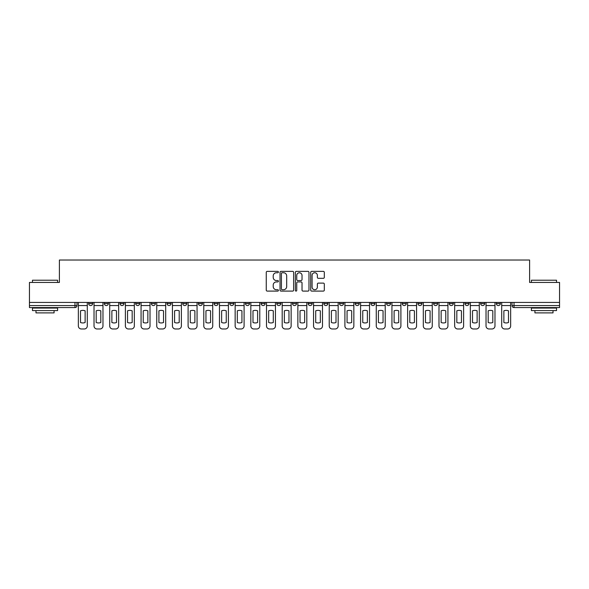 <?xml version="1.0" encoding="UTF-8"?>
<svg xmlns="http://www.w3.org/2000/svg" width="589" height="589" viewBox="0 0 589 589"><rect width="100%" height="100%" fill="white"/><g stroke="black" fill="none" stroke-linecap="round" stroke-linejoin="round"><path stroke-width="0.88" d="M278.42 272.059A0.692 0.692 0 0 0 277.728 271.367L267.244 271.367A0.987 0.987 0 0 0 266.257 272.354L266.257 290.112A0.987 0.987 0 0 0 267.244 291.099L277.728 291.099A0.692 0.692 0 0 0 278.42 290.406A0.692 0.692 0 0 0 277.728 289.714L276.374 289.714A3.159 3.159 0 0 1 273.215 286.563L273.215 285.083A3.159 3.159 0 0 1 276.374 281.925L277.728 281.925A0.692 0.692 0 0 0 278.42 281.233A0.692 0.692 0 0 0 277.728 280.541L276.374 280.541A3.159 3.159 0 0 1 273.215 277.382L273.215 275.902A3.159 3.159 0 0 1 276.374 272.751L277.728 272.751A0.692 0.692 0 0 0 278.42 272.059M496.328 302.437L496.328 303.549L500.348 303.549A2.01 2.01 0 0 1 498.338 305.558A2.01 2.01 0 0 1 496.328 303.549L496.328 302.437M402.25 302.437L402.25 303.549L406.27 303.549A2.01 2.01 0 0 1 404.26 305.558A2.01 2.01 0 0 1 402.25 303.549L402.25 302.437M386.568 302.437L386.568 303.549L390.588 303.549A2.01 2.01 0 0 1 388.578 305.558A2.01 2.01 0 0 1 386.568 303.549L386.568 302.437M370.886 302.437L370.886 303.549L374.913 303.549A2.01 2.01 0 0 1 372.896 305.558A2.01 2.01 0 0 1 370.886 303.549L370.886 302.437M339.529 302.437L339.529 303.549L343.549 303.549A2.01 2.01 0 0 1 341.539 305.558A2.01 2.01 0 0 1 339.529 303.549L339.529 302.437M308.172 303.549L308.172 302.437L308.172 303.549A2.01 2.01 0 0 0 310.182 305.558A2.01 2.01 0 0 1 308.172 303.549L312.192 303.549A2.01 2.01 0 0 1 310.182 305.558A2.01 2.01 0 0 0 312.192 303.549L312.192 302.437L312.192 303.549M292.49 303.549L292.49 302.437L292.49 303.549A2.01 2.01 0 0 0 294.5 305.558A2.01 2.01 0 0 1 292.49 303.549L296.51 303.549A2.01 2.01 0 0 1 294.5 305.558M276.808 303.549L276.808 302.437L276.808 303.549A2.01 2.01 0 0 0 278.818 305.558A2.01 2.01 0 0 1 276.808 303.549L280.828 303.549A2.01 2.01 0 0 1 278.818 305.558A2.01 2.01 0 0 0 280.828 303.549L280.828 302.437L280.828 303.549M261.133 302.437L261.133 303.549L265.153 303.549A2.01 2.01 0 0 1 263.143 305.558A2.01 2.01 0 0 1 261.133 303.549L261.133 302.437M245.451 302.437L245.451 303.549L249.471 303.549A2.01 2.01 0 0 1 247.461 305.558A2.01 2.01 0 0 1 245.451 303.549L245.451 302.437M229.769 302.437L229.769 303.549L233.789 303.549A2.01 2.01 0 0 1 231.779 305.558A2.01 2.01 0 0 1 229.769 303.549L229.769 302.437M214.087 303.549L214.087 302.437L214.087 303.549A2.01 2.01 0 0 0 216.104 305.558A2.01 2.01 0 0 1 214.087 303.549L218.114 303.549A2.01 2.01 0 0 1 216.104 305.558M182.73 303.549L182.73 302.437L182.73 303.549A2.01 2.01 0 0 0 184.74 305.558A2.01 2.01 0 0 1 182.73 303.549L186.75 303.549A2.01 2.01 0 0 1 184.74 305.558A2.01 2.01 0 0 0 186.75 303.549L186.75 302.437L186.75 303.549M167.048 303.549L167.048 302.437L167.048 303.549A2.01 2.01 0 0 0 169.058 305.558A2.01 2.01 0 0 1 167.048 303.549L171.068 303.549A2.01 2.01 0 0 1 169.058 305.558A2.01 2.01 0 0 0 171.068 303.549L171.068 302.437L171.068 303.549M151.373 303.549L151.373 302.437L151.373 303.549A2.01 2.01 0 0 0 153.383 305.558A2.01 2.01 0 0 1 151.373 303.549L155.393 303.549A2.01 2.01 0 0 1 153.383 305.558A2.01 2.01 0 0 0 155.393 303.549L155.393 302.437L155.393 303.549M135.691 303.549L135.691 302.437L135.691 303.549A2.01 2.01 0 0 0 137.701 305.558A2.01 2.01 0 0 1 135.691 303.549L139.711 303.549A2.01 2.01 0 0 1 137.701 305.558M120.009 303.549L120.009 302.437L120.009 303.549A2.01 2.01 0 0 0 122.019 305.558A2.01 2.01 0 0 1 120.009 303.549L124.029 303.549A2.01 2.01 0 0 1 122.019 305.558A2.01 2.01 0 0 0 124.029 303.549L124.029 302.437L124.029 303.549M104.334 303.549L104.334 302.437L104.334 303.549A2.01 2.01 0 0 0 106.344 305.558A2.01 2.01 0 0 1 104.334 303.549L108.354 303.549A2.01 2.01 0 0 1 106.344 305.558A2.01 2.01 0 0 0 108.354 303.549L108.354 302.437L108.354 303.549M323.332 278.325A0.987 0.987 0 0 0 324.318 277.338L324.318 272.354A0.987 0.987 0 0 0 323.332 271.367L311.691 271.367A0.987 0.987 0 0 0 310.705 272.354L310.705 290.112A0.987 0.987 0 0 0 311.691 291.099L323.332 291.099A0.987 0.987 0 0 0 324.318 290.112L324.318 284.097A0.987 0.987 0 0 0 323.332 283.11L318.354 283.11A0.987 0.987 0 0 0 317.368 284.097L317.368 287.079A2.636 2.636 0 0 1 314.725 289.714A2.636 2.636 0 0 1 312.089 287.079L312.089 275.387A2.636 2.636 0 0 1 314.725 272.751A2.636 2.636 0 0 1 317.368 275.387L317.368 277.338A0.987 0.987 0 0 0 318.354 278.325L323.332 278.325M29.45 302.437L29.45 282.44L59.401 282.44L59.401 260.021L529.599 260.021L529.599 282.44L559.55 282.44L559.55 302.437L29.45 302.437L29.45 305.558L76.99 305.558L76.99 302.437M293.639 272.354A0.987 0.987 0 0 0 292.652 271.367L281.012 271.367A0.987 0.987 0 0 0 280.025 272.354L280.025 290.112A0.987 0.987 0 0 0 281.012 291.099L292.652 291.099A0.987 0.987 0 0 0 293.639 290.112L293.639 272.354M296.348 271.367L307.988 271.367A0.987 0.987 0 0 1 308.975 272.354L308.975 290.112A0.987 0.987 0 0 1 307.988 291.099L303.011 291.099A0.987 0.987 0 0 1 302.024 290.112L302.024 282.911A0.987 0.987 0 0 0 301.038 281.925L297.732 281.925A0.987 0.987 0 0 0 296.746 282.911L296.746 290.406A0.692 0.692 0 0 1 296.053 291.099A0.692 0.692 0 0 1 295.361 290.406L295.361 272.354A0.987 0.987 0 0 1 296.348 271.367M512.01 302.437L512.01 305.558L559.55 305.558L559.55 307.568L514.02 307.568A2.01 2.01 0 0 1 512.01 305.558L512.01 302.437M559.55 302.437L559.55 305.558M76.99 305.558A2.01 2.01 0 0 1 74.98 307.568L29.45 307.568L29.45 305.558M500.348 302.437L500.348 303.549L500.348 302.437M484.666 302.437L484.666 303.549A2.01 2.01 0 0 1 482.656 305.558A2.01 2.01 0 0 1 480.646 303.549L484.666 303.549M480.646 302.437L480.646 303.549M468.991 302.437L468.991 303.549A2.01 2.01 0 0 1 466.981 305.558A2.01 2.01 0 0 1 464.971 303.549L468.991 303.549M464.971 302.437L464.971 303.549M453.309 302.437L453.309 303.549A2.01 2.01 0 0 1 451.299 305.558A2.01 2.01 0 0 1 449.289 303.549L453.309 303.549M449.289 302.437L449.289 303.549M437.627 302.437L437.627 303.549A2.01 2.01 0 0 1 435.617 305.558A2.01 2.01 0 0 1 433.607 303.549L437.627 303.549M433.607 302.437L433.607 303.549M421.952 302.437L421.952 303.549A2.01 2.01 0 0 1 419.942 305.558A2.01 2.01 0 0 1 417.932 303.549L421.952 303.549M417.932 302.437L417.932 303.549M406.27 302.437L406.27 303.549A2.01 2.01 0 0 1 404.26 305.558M390.588 302.437L390.588 303.549M374.913 303.549L374.913 302.437L374.913 303.549A2.01 2.01 0 0 1 372.896 305.558M359.231 302.437L359.231 303.549A2.01 2.01 0 0 1 357.221 305.558A2.01 2.01 0 0 1 355.211 303.549A2.01 2.01 0 0 0 357.221 305.558A2.01 2.01 0 0 0 359.231 303.549L355.211 303.549L355.211 302.437M343.549 303.549L343.549 302.437L343.549 303.549A2.01 2.01 0 0 1 341.539 305.558M327.867 302.437L327.867 303.549A2.01 2.01 0 0 1 325.857 305.558A2.01 2.01 0 0 1 323.847 303.549A2.01 2.01 0 0 0 325.857 305.558M323.847 302.437L323.847 303.549L327.867 303.549M296.51 302.437L296.51 303.549L296.51 302.437M265.153 303.549L265.153 302.437L265.153 303.549A2.01 2.01 0 0 1 263.143 305.558M249.471 303.549L249.471 302.437L249.471 303.549A2.01 2.01 0 0 1 247.461 305.558M233.789 303.549L233.789 302.437L233.789 303.549A2.01 2.01 0 0 1 231.779 305.558M218.114 302.437L218.114 303.549L218.114 302.437M202.432 303.549L202.432 302.437L202.432 303.549A2.01 2.01 0 0 1 200.422 305.558A2.01 2.01 0 0 1 198.412 303.549L202.432 303.549A2.01 2.01 0 0 1 200.422 305.558M198.412 302.437L198.412 303.549M139.711 302.437L139.711 303.549L139.711 302.437M92.672 302.437L92.672 303.549A2.01 2.01 0 0 1 90.662 305.558A2.01 2.01 0 0 1 88.652 303.549A2.01 2.01 0 0 0 90.662 305.558A2.01 2.01 0 0 0 92.672 303.549L92.672 302.437M88.652 302.437L88.652 303.549L92.672 303.549M282.094 272.751A0.692 0.692 0 0 0 281.402 273.436L281.402 289.03A0.692 0.692 0 0 0 282.094 289.714L283.523 289.714A3.159 3.159 0 0 0 286.681 286.563L286.681 275.902A3.159 3.159 0 0 0 283.523 272.751L282.094 272.751M302.024 275.438A2.636 2.636 0 0 0 299.381 272.795A2.636 2.636 0 0 0 296.746 275.438L296.746 279.554A0.987 0.987 0 0 0 297.732 280.541L301.038 280.541A0.987 0.987 0 0 0 302.024 279.554L302.024 275.438M78.352 305.558L78.352 325.96A3.019 3.019 149.7 0 0 81.363 328.979L84.279 328.979A3.019 3.019 -30.3 0 0 87.297 325.96L87.297 305.558L78.352 305.558L78.352 302.437M87.297 305.558L87.297 302.437M85.133 322.5L85.133 310.823A6.229 6.229 149.7 0 0 80.509 310.823L80.509 322.5A6.229 6.229 -30.3 0 0 85.133 322.5M94.026 305.558L94.026 325.96A3.019 3.019 149.7 0 0 97.045 328.979L99.961 328.979A3.019 3.019 -30.3 0 0 102.972 325.96L102.972 305.558L94.026 305.558L94.026 302.437M102.972 305.558L102.972 302.437M100.815 322.5L100.815 310.823A6.229 6.229 149.7 0 0 96.191 310.823L96.191 322.5A6.229 6.229 -30.3 0 0 100.815 322.5M109.709 305.558L109.709 325.96A3.019 3.019 149.7 0 0 112.727 328.979L115.635 328.979A3.019 3.019 -30.3 0 0 118.654 325.96L118.654 305.558L109.709 305.558L109.709 302.437M118.654 305.558L118.654 302.437M116.497 322.5L116.497 310.823A6.229 6.229 149.7 0 0 111.873 310.823L111.873 322.5A6.229 6.229 -30.3 0 0 116.497 322.5M125.391 305.558L125.391 325.96A3.019 3.019 149.7 0 0 128.402 328.979L131.318 328.979A3.019 3.019 -30.3 0 0 134.336 325.96L134.336 305.558L125.391 305.558L125.391 302.437M134.336 305.558L134.336 302.437M132.172 322.5L132.172 310.823A6.229 6.229 149.7 0 0 127.548 310.823L127.548 322.5A6.229 6.229 -30.3 0 0 132.172 322.5M141.065 305.558L141.065 325.96A3.019 3.019 149.7 0 0 144.084 328.979L147 328.979A3.019 3.019 -30.3 0 0 150.011 325.96L150.011 305.558L141.065 305.558L141.065 302.437M150.011 305.558L150.011 302.437M147.854 322.5L147.854 310.823A6.229 6.229 149.7 0 0 143.23 310.823L143.23 322.5A6.229 6.229 -30.3 0 0 147.854 322.5M156.748 305.558L156.748 325.96A3.019 3.019 149.7 0 0 159.766 328.979L162.682 328.979A3.019 3.019 -30.3 0 0 165.693 325.96L165.693 305.558L156.748 305.558L156.748 302.437M165.693 305.558L165.693 302.437M163.536 322.5L163.536 310.823A6.229 6.229 149.7 0 0 158.912 310.823L158.912 322.5A6.229 6.229 -30.3 0 0 163.536 322.5M32.469 280.224L57.597 280.224L32.469 280.224L32.469 282.44M57.597 310.58L32.469 310.58L32.469 308.069L57.597 308.069L57.597 310.58M54.078 310.58L54.078 312.892L35.981 312.892L35.981 310.58M531.403 280.224L556.531 280.224L531.403 280.224L531.403 282.44M556.531 310.58L531.403 310.58L531.403 308.069L556.531 308.069L556.531 310.58M553.019 310.58L553.019 312.892L534.922 312.892L534.922 310.58M172.43 305.558L172.43 325.96A3.019 3.019 149.7 0 0 175.441 328.979L178.357 328.979A3.019 3.019 -30.3 0 0 181.375 325.96L181.375 305.558L172.43 305.558L172.43 302.437M181.375 305.558L181.375 302.437M179.211 322.5L179.211 310.823A6.229 6.229 149.7 0 0 174.587 310.823L174.587 322.5A6.229 6.229 -30.3 0 0 179.211 322.5M188.105 305.558L188.105 325.96A3.019 3.019 149.7 0 0 191.123 328.979L194.039 328.979A3.019 3.019 -30.3 0 0 197.057 325.96L197.057 305.558L188.105 305.558L188.105 302.437M197.057 305.558L197.057 302.437M194.893 322.5L194.893 310.823A6.229 6.229 149.7 0 0 190.269 310.823L190.269 322.5A6.229 6.229 -30.3 0 0 194.893 322.5M203.787 305.558L203.787 325.96A3.019 3.019 149.7 0 0 206.805 328.979L209.721 328.979A3.019 3.019 -30.3 0 0 212.732 325.96L212.732 305.558L203.787 305.558L203.787 302.437M212.732 305.558L212.732 302.437M210.575 322.5L210.575 310.823A6.229 6.229 149.7 0 0 205.951 310.823L205.951 322.5A6.229 6.229 -30.3 0 0 210.575 322.5M219.469 305.558L219.469 325.96A3.019 3.019 149.7 0 0 222.48 328.979L225.396 328.979A3.019 3.019 -30.3 0 0 228.414 325.96L228.414 305.558L219.469 305.558L219.469 302.437M228.414 305.558L228.414 302.437M226.25 322.5L226.25 310.823A6.229 6.229 149.7 0 0 221.626 310.823L221.626 322.5A6.229 6.229 -30.3 0 0 226.25 322.5M235.151 305.558L235.151 325.96A3.019 3.019 149.7 0 0 238.162 328.979L241.078 328.979A3.019 3.019 -30.3 0 0 244.096 325.96L244.096 305.558L235.151 305.558L235.151 302.437M244.096 305.558L244.096 302.437M241.932 322.5L241.932 310.823A6.229 6.229 149.7 0 0 237.308 310.823L237.308 322.5A6.229 6.229 -30.3 0 0 241.932 322.5M250.826 305.558L250.826 325.96A3.019 3.019 149.7 0 0 253.844 328.979L256.76 328.979A3.019 3.019 -30.3 0 0 259.771 325.96L259.771 305.558L250.826 305.558L250.826 302.437M259.771 305.558L259.771 302.437M257.614 322.5L257.614 310.823A6.229 6.229 149.7 0 0 252.99 310.823L252.99 322.5A6.229 6.229 -30.3 0 0 257.614 322.5M266.508 305.558L266.508 325.96A3.019 3.019 149.7 0 0 269.526 328.979L272.435 328.979A3.019 3.019 -30.3 0 0 275.453 325.96L275.453 305.558L266.508 305.558L266.508 302.437M275.453 305.558L275.453 302.437M273.289 322.5L273.289 310.823A6.229 6.229 149.7 0 0 268.665 310.823L268.665 322.5A6.229 6.229 -30.3 0 0 273.289 322.5M282.19 305.558L282.19 325.96A3.019 3.019 149.7 0 0 285.201 328.979L288.117 328.979A3.019 3.019 -30.3 0 0 291.135 325.96L291.135 305.558L282.19 305.558L282.19 302.437M291.135 305.558L291.135 302.437M288.971 322.5L288.971 310.823A6.229 6.229 149.7 0 0 284.347 310.823L284.347 322.5A6.229 6.229 -30.3 0 0 288.971 322.5M297.865 305.558L297.865 325.96A3.019 3.019 149.7 0 0 300.883 328.979L303.799 328.979A3.019 3.019 -30.3 0 0 306.81 325.96L306.81 305.558L297.865 305.558L297.865 302.437M306.81 305.558L306.81 302.437M304.653 322.5L304.653 310.823A6.229 6.229 149.7 0 0 300.029 310.823L300.029 322.5A6.229 6.229 -30.3 0 0 304.653 322.5M313.547 305.558L313.547 325.96A3.019 3.019 149.7 0 0 316.565 328.979L319.474 328.979A3.019 3.019 -30.3 0 0 322.492 325.96L322.492 305.558L313.547 305.558L313.547 302.437M322.492 305.558L322.492 302.437M320.335 322.5L320.335 310.823A6.229 6.229 149.7 0 0 315.711 310.823L315.711 322.5A6.229 6.229 -30.3 0 0 320.335 322.5M329.229 305.558L329.229 325.96A3.019 3.019 149.7 0 0 332.24 328.979L335.156 328.979A3.019 3.019 -30.3 0 0 338.174 325.96L338.174 305.558L329.229 305.558L329.229 302.437M338.174 305.558L338.174 302.437M336.01 322.5L336.01 310.823A6.229 6.229 149.7 0 0 331.386 310.823L331.386 322.5A6.229 6.229 -30.3 0 0 336.01 322.5M344.904 305.558L344.904 325.96A3.019 3.019 149.7 0 0 347.922 328.979L350.838 328.979A3.019 3.019 -30.3 0 0 353.849 325.96L353.849 305.558L344.904 305.558L344.904 302.437M353.849 305.558L353.849 302.437M351.692 322.5L351.692 310.823A6.229 6.229 149.7 0 0 347.068 310.823L347.068 322.5A6.229 6.229 -30.3 0 0 351.692 322.5M360.586 305.558L360.586 325.96A3.019 3.019 149.7 0 0 363.604 328.979L366.52 328.979A3.019 3.019 -30.3 0 0 369.531 325.96L369.531 305.558L360.586 305.558L360.586 302.437M369.531 305.558L369.531 302.437M367.374 322.5L367.374 310.823A6.229 6.229 149.7 0 0 362.75 310.823L362.75 322.5A6.229 6.229 -30.3 0 0 367.374 322.5M376.268 305.558L376.268 325.96A3.019 3.019 149.7 0 0 379.279 328.979L382.195 328.979A3.019 3.019 -30.3 0 0 385.213 325.96L385.213 305.558L376.268 305.558L376.268 302.437M385.213 305.558L385.213 302.437M383.049 322.5L383.049 310.823A6.229 6.229 149.7 0 0 378.425 310.823L378.425 322.5A6.229 6.229 -30.3 0 0 383.049 322.5M391.943 305.558L391.943 325.96A3.019 3.019 149.7 0 0 394.961 328.979L397.877 328.979A3.019 3.019 -30.3 0 0 400.895 325.96L400.895 305.558L391.943 305.558L391.943 302.437M400.895 305.558L400.895 302.437M398.731 322.5L398.731 310.823A6.229 6.229 149.7 0 0 394.107 310.823L394.107 322.5A6.229 6.229 -30.3 0 0 398.731 322.5M407.625 305.558L407.625 325.96A3.019 3.019 149.7 0 0 410.643 328.979L413.559 328.979A3.019 3.019 -30.3 0 0 416.57 325.96L416.57 305.558L407.625 305.558L407.625 302.437M416.57 305.558L416.57 302.437M414.413 322.5L414.413 310.823A6.229 6.229 149.7 0 0 409.789 310.823L409.789 322.5A6.229 6.229 -30.3 0 0 414.413 322.5M423.307 305.558L423.307 325.96A3.019 3.019 149.7 0 0 426.318 328.979L429.234 328.979A3.019 3.019 -30.3 0 0 432.252 325.96L432.252 305.558L423.307 305.558L423.307 302.437M432.252 305.558L432.252 302.437M430.088 322.5L430.088 310.823A6.229 6.229 149.7 0 0 425.464 310.823L425.464 322.5A6.229 6.229 -30.3 0 0 430.088 322.5M438.989 305.558L438.989 325.96A3.019 3.019 149.7 0 0 442 328.979L444.916 328.979A3.019 3.019 -30.3 0 0 447.934 325.96L447.934 305.558L438.989 305.558L438.989 302.437M447.934 305.558L447.934 302.437M445.77 322.5L445.77 310.823A6.229 6.229 149.7 0 0 441.146 310.823L441.146 322.5A6.229 6.229 -30.3 0 0 445.77 322.5M454.664 305.558L454.664 325.96A3.019 3.019 149.7 0 0 457.682 328.979L460.598 328.979A3.019 3.019 -30.3 0 0 463.609 325.96L463.609 305.558L454.664 305.558L454.664 302.437M463.609 305.558L463.609 302.437M461.452 322.5L461.452 310.823A6.229 6.229 149.7 0 0 456.828 310.823L456.828 322.5A6.229 6.229 -30.3 0 0 461.452 322.5M470.346 305.558L470.346 325.96A3.019 3.019 149.7 0 0 473.365 328.979L476.273 328.979A3.019 3.019 -30.3 0 0 479.291 325.96L479.291 305.558L470.346 305.558L470.346 302.437M479.291 305.558L479.291 302.437M477.127 322.5L477.127 310.823A6.229 6.229 149.7 0 0 472.503 310.823L472.503 322.5A6.229 6.229 -30.3 0 0 477.127 322.5M486.028 305.558L486.028 325.96A3.019 3.019 149.7 0 0 489.039 328.979L491.955 328.979A3.019 3.019 -30.3 0 0 494.974 325.96L494.974 305.558L486.028 305.558L486.028 302.437M494.974 305.558L494.974 302.437M492.809 322.5L492.809 310.823A6.229 6.229 149.7 0 0 488.185 310.823L488.185 322.5A6.229 6.229 -30.3 0 0 492.809 322.5M501.703 305.558L501.703 325.96A3.019 3.019 149.7 0 0 504.721 328.979L507.637 328.979A3.019 3.019 -30.3 0 0 510.648 325.96L510.648 305.558L501.703 305.558L501.703 302.437M510.648 305.558L510.648 302.437M508.491 322.5L508.491 310.823A6.229 6.229 149.7 0 0 503.867 310.823L503.867 322.5A6.229 6.229 -30.3 0 0 508.491 322.5M74.98 302.437L74.98 307.568M514.02 302.437L514.02 307.568M57.597 282.44L57.597 280.224M51.861 308.069L51.861 307.568M38.197 308.069L38.197 307.568M556.531 282.44L556.531 280.224M550.803 308.069L550.803 307.568M537.139 308.069L537.139 307.568"/></g></svg>
